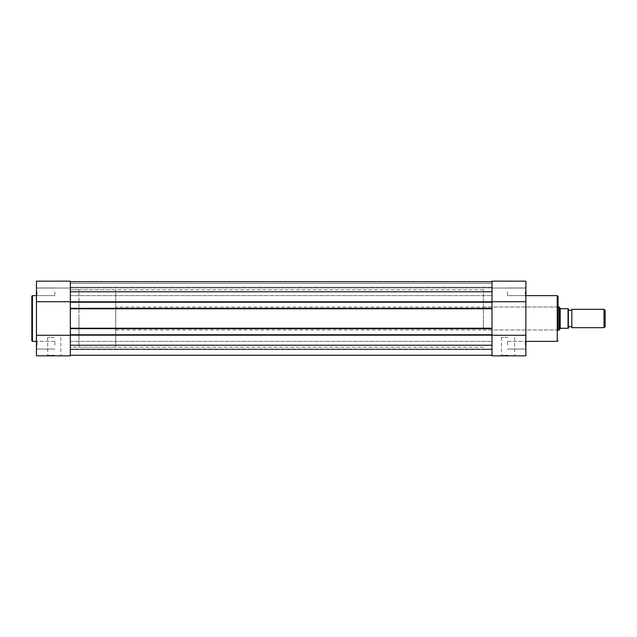 <?xml version="1.0" encoding="UTF-8"?>
<svg xmlns="http://www.w3.org/2000/svg" width="637" height="637" viewBox="0 0 637 637"><rect width="100%" height="100%" fill="white"/><g stroke="black" fill="none" stroke-linecap="round" stroke-linejoin="round"><path stroke-width="0.48" stroke-dasharray="3.19 2.39" d="M70.341 355.263L70.341 349.522L491.987 349.522L70.341 349.522L70.341 355.263L70.341 349.522L491.987 349.522L70.341 349.522L70.341 355.263L70.341 345.214L491.987 345.214L491.987 355.836L525.875 355.836L525.875 281.164L525.875 288.051L525.875 281.164L491.987 281.164L491.987 302.241L70.341 302.241L491.987 302.241L491.987 281.737L491.987 295.64L491.987 291.786L491.987 295.64L491.987 291.786L70.341 291.786L70.341 287.94L70.341 302.241L491.987 302.241L491.987 328.668L491.987 327.975L491.987 328.668L70.341 328.668L491.987 328.668L491.987 327.975L70.341 327.975L70.341 328.668L70.341 327.975L491.987 327.975L491.987 345.214L491.987 334.759L70.341 334.759L491.987 334.759L70.341 334.759L70.341 355.263L491.987 355.263L491.987 341.36L491.987 355.263L70.341 355.263L491.987 355.263L491.987 349.522L491.987 355.263L70.341 355.263L491.987 355.263L491.987 349.522L491.987 355.263M525.302 345.214L525.302 341.36L525.302 345.214M525.302 291.786L525.302 295.64L525.302 291.786M508.071 355.836L500.921 355.836L508.071 355.836M508.071 355.263L501.494 355.263L508.071 355.263M483.364 329.99L483.364 318.5L483.364 329.99L557.471 329.99L557.471 318.5L557.471 329.99L558.044 330.563L558.044 296.444M508.071 337.459L501.494 337.459L508.071 337.459M491.987 301.739L491.987 335.261L491.987 301.739L525.875 301.739M507.49 291.786L507.49 295.64L507.49 291.786M507.49 345.214L507.49 341.36L507.49 345.214M525.875 318.5L525.875 295.64L525.875 318.5M483.364 318.5L483.364 289.779L483.364 318.5M491.987 318.5L491.987 289.779L491.987 318.5M557.471 318.5L557.471 307.01L557.471 318.5M491.987 288.051L525.875 288.051L491.987 288.051M491.987 335.261L525.875 335.261M571.835 327.689L571.835 309.311M604.027 309.311L604.027 327.689M605.15 326.574L605.15 310.426M568.387 309.311L568.387 327.689L568.387 309.311M115.719 307.01L115.719 329.99L115.719 307.01L558.044 307.01M560.194 328.533L559.19 329.99L559.19 307.01L560.345 308.674L568.037 308.738L568.037 328.262L560.194 328.533L560.194 308.467M115.719 329.99L558.044 329.99M483.364 289.779L70.341 289.779L70.341 347.221L70.341 289.779L70.341 318.5L70.341 289.779L78.956 289.779L78.956 347.221L78.956 289.779L115.719 289.779L115.719 347.221L115.719 289.779M483.364 347.221L70.341 347.221L70.341 318.5L70.341 347.221L78.956 347.221L78.956 318.5L78.956 347.221L115.719 347.221M568.387 328.262L568.387 308.738M70.341 281.737L70.341 283.457L70.341 281.737L491.987 281.737L491.987 287.247L70.341 287.247L491.987 287.247L491.987 283.457L491.987 287.247L70.341 287.247L491.987 287.247L491.987 283.457L70.341 283.457L491.987 283.457L70.341 283.457L70.341 287.247L70.341 283.457L491.987 283.457L491.987 281.737L491.987 283.457L70.341 283.457L491.987 283.457L70.341 283.457L70.341 287.247L70.341 283.457L491.987 283.457L491.987 281.737L70.341 281.737L70.341 291.786L70.341 281.737L491.987 281.737L70.341 281.737L70.341 283.457L70.341 281.737L491.987 281.737M70.341 281.164L70.341 301.739L491.987 301.556L491.987 302.241M491.987 301.556L70.341 301.556L70.341 302.241L70.341 301.556L491.987 301.556L70.341 301.556L70.341 309.025L491.987 309.025L491.987 308.332L491.987 309.025L70.341 309.025L70.341 308.332L491.987 308.332L70.341 308.332L70.341 328.668L491.987 328.668M70.341 328.668L70.341 327.975L491.987 327.975L70.341 327.975L70.341 335.444L491.987 335.444L491.987 334.759M70.341 334.759L70.341 335.444L491.987 335.444L70.341 335.444L70.341 334.759L70.341 335.444L491.987 335.444M70.341 308.332L70.341 309.025L70.341 308.332L491.987 308.332M70.341 309.025L491.987 309.025L70.341 309.025M70.341 301.556L70.341 302.241M70.341 345.214L70.341 349.06L70.341 345.214M70.341 291.786L70.341 295.64L70.341 291.786M36.444 345.214L36.444 340.787L36.444 345.214M37.018 345.214L37.018 341.36L37.018 345.214M36.444 291.786L36.444 296.213L36.444 291.786M37.018 291.786L37.018 295.64L37.018 291.786M54.256 355.836L47.106 355.836L54.256 355.836M54.256 355.263L47.679 355.263L54.256 355.263M31.85 296.213L31.85 318.5M54.256 337.459L47.679 337.459L54.256 337.459M54.83 291.786L54.83 295.64L54.83 291.786M54.83 345.214L54.83 341.36L54.83 345.214M36.444 318.5L36.444 295.64L36.444 318.5M70.341 335.444L70.341 355.836M36.444 281.164L36.444 355.836M70.341 288.051L36.444 288.051L70.341 288.051M70.341 301.739L36.444 301.739M70.341 335.261L36.444 335.261M557.24 295.64L557.24 341.36M32.423 341.36L32.423 295.64M525.302 349.06L525.875 349.633L525.302 349.06L507.49 349.06L525.302 349.06M525.302 295.64L525.875 296.213L525.302 295.64L507.49 295.64L525.302 295.64M514.64 337.459L514.64 355.263L515.214 355.836M483.364 307.01L557.471 307.01L558.044 306.437M507.49 287.94L525.302 287.94L525.875 287.367L525.302 287.94L507.49 287.94M507.49 341.36L525.302 341.36L525.875 340.787L525.302 341.36L507.49 341.36M501.494 337.459L501.494 355.263L500.921 355.836M70.341 341.36L491.987 341.36L70.341 341.36M70.341 287.94L491.987 287.94L70.341 287.94M70.341 349.06L491.987 349.06L70.341 349.06M70.341 295.64L491.987 295.64L70.341 295.64M37.018 349.06L36.444 349.633L37.018 349.06L54.83 349.06L37.018 349.06M37.018 295.64L36.444 296.213L37.018 295.64L54.83 295.64L37.018 295.64M47.679 337.459L47.679 355.263L47.106 355.836M54.83 287.94L37.018 287.94L36.444 287.367L37.018 287.94L54.83 287.94M54.83 341.36L37.018 341.36L36.444 340.787L37.018 341.36L54.83 341.36M60.826 337.459L60.826 355.263L61.399 355.836"/><path stroke-width="0.96" d="M525.875 341.36L557.24 341.36L557.24 295.64L558.044 296.444L558.044 330.563M491.987 335.444L491.987 355.836L525.875 355.836L525.875 281.164L491.987 281.164L491.987 301.556M491.987 301.739L525.875 301.739M491.987 335.261L525.875 335.261M568.387 327.689A1.863 1.863 0 0 1 571.835 327.689L571.835 309.311A1.863 1.863 0 0 1 568.387 309.311M571.835 309.311L604.027 309.311L605.15 310.426L605.15 326.574L604.027 327.689L604.027 309.311M571.835 327.689L604.027 327.689M558.044 307.01L559.19 307.01L559.19 329.99L558.044 329.99M568.387 308.738L568.387 328.262M559.19 307.01L560.345 308.674L568.037 308.738L568.037 328.262L560.345 328.326L559.19 329.99M560.194 308.467L560.194 328.533M70.341 355.263L491.987 355.263M70.341 355.836L36.444 355.836L70.341 355.836L70.341 334.759L491.987 334.759L491.987 345.214L70.341 345.214L70.341 335.444M491.987 334.759L491.987 328.668L70.341 328.668L70.341 334.759M70.341 301.556L70.341 291.786L70.341 308.332L491.987 308.332L491.987 328.668M70.341 308.332L70.341 328.668M70.341 302.241L491.987 302.241L491.987 308.332M70.341 301.739L36.444 301.739L36.444 281.164L70.341 281.164L70.341 291.786L491.987 291.786L491.987 302.241M70.341 281.737L491.987 281.737M31.85 318.5L31.85 296.213L32.423 295.64L32.423 341.36L31.85 340.787L31.85 318.5L31.85 340.787M36.444 355.836L36.444 301.739M70.341 335.261L36.444 335.261M525.875 295.64L557.24 295.64M557.24 341.36L558.044 340.556M36.444 295.64L32.423 295.64M36.444 341.36L32.423 341.36M70.341 281.164L36.444 281.164"/></g></svg>
